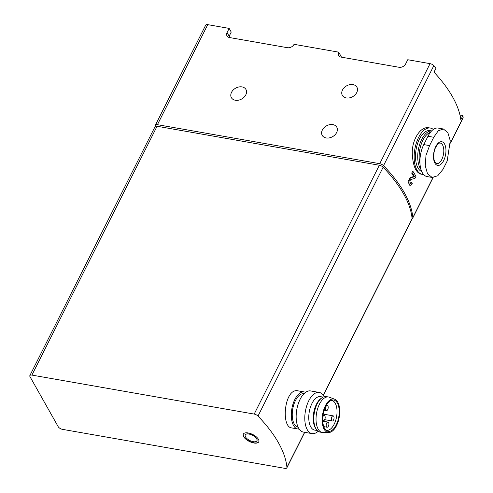 <?xml version="1.0" encoding="UTF-8"?>
<svg xmlns="http://www.w3.org/2000/svg" width="493" height="493" viewBox="0 0 493 493"><rect width="100%" height="100%" fill="white"/><g stroke="black" fill="none" stroke-linecap="round" stroke-linejoin="round"><path stroke-width="0.74" d="M323.346 395.306L412.012 219.021A3.654 1.645 -153.3 0 0 412.086 218.565A3.654 1.645 -153.3 0 0 412.752 218.066A3.654 1.645 -153.3 0 0 412.832 217.616A141.023 63.394 -153.3 0 0 383.529 165.66A3.654 1.645 -153.3 0 0 379.739 163.682L157.44 124.686A3.654 1.645 -153.3 0 0 155.375 125.179A3.654 1.645 -153.3 0 0 155.517 126.27L155.541 126.313M383.529 165.66L433.84 65.624A141.023 63.394 -153.3 0 1 436.102 68.003L434.006 72.169A141.023 63.394 26.7 0 1 460.832 119.731L462.927 115.559L459.963 115.042M157.44 124.686L207.75 24.65L229.177 28.409L227.082 32.575A5.226 3.876 -29.4 0 0 226.996 35.927A5.226 3.876 -29.4 0 0 229.448 37.53L287.487 47.71A5.226 3.876 -29.4 0 0 294.05 44.321L338.691 52.153L341.526 57.188M338.691 52.153A5.226 3.876 -29.4 0 0 338.605 55.506A5.226 3.876 -29.4 0 0 341.057 57.108L399.096 67.288A5.226 3.876 -29.4 0 0 405.653 63.899L407.748 59.733L430.056 63.646A3.654 1.645 -153.3 0 1 433.84 65.624M450.454 143.106L463.069 118.03A3.654 1.645 -153.3 0 0 463.143 117.581A141.023 63.394 -153.3 0 0 462.927 115.559M207.75 24.65A3.654 1.645 -153.3 0 0 205.686 25.143L155.375 125.179M229.177 28.409L231.242 32.07L229.146 36.235L229.923 37.61M410.324 185.269L409.418 185.115L408.105 181.338L410.33 177.412L413.689 176.586A141.023 63.394 -153.3 0 0 411.704 173.129L412.438 171.669L413.38 171.835L412.641 173.289L414.588 176.747L411.248 177.572A3.919 1.947 99.9 0 0 409.017 181.498A3.919 1.947 99.9 0 0 410.324 185.269A3.919 1.947 99.9 0 0 412.29 183.698L411.686 182.632A2.089 1.035 99.9 0 1 410.638 183.47A2.089 1.035 99.9 0 1 409.942 181.455A2.089 1.035 99.9 0 1 411.131 179.366L414.946 178.423L415.956 176.408L413.38 171.835M428.898 127.829C420.634 125.832 411.458 139.944 412.321 154.432C413.042 165.919 415.864 172.476 420.782 174.091M336.645 132.537A8.356 6.206 150.6 0 1 329.33 137.886A8.356 6.206 150.6 0 1 322.219 135.384A8.356 6.206 150.6 0 1 326.452 125.875A8.356 6.206 150.6 0 1 336.781 127.176A8.356 6.206 150.6 0 1 336.645 132.537M356.766 92.518A8.356 6.206 150.6 0 1 349.457 97.873A8.356 6.206 150.6 0 1 342.345 95.371A8.356 6.206 150.6 0 1 346.579 85.862A8.356 6.206 150.6 0 1 356.901 87.162A8.356 6.206 150.6 0 1 356.766 92.518M245.81 94.829A8.356 6.206 150.6 0 1 238.501 100.178A8.356 6.206 150.6 0 1 231.39 97.682A8.356 6.206 150.6 0 1 235.623 88.173A8.356 6.206 150.6 0 1 245.952 89.473A8.356 6.206 150.6 0 1 245.81 94.829M442.973 169.389L447.169 161.051L450.257 140.751L447.847 132.605L443.38 129.012L438.289 130.756L433.754 137.27L429.563 145.608L425.989 155.387L425.262 165.697L427.505 173.807L432.158 177.437L437.729 175.773L442.973 169.389M443.386 128.993L438.197 128.081A20.367 10.125 99.9 0 0 427.973 136.259L423.777 144.591A20.367 10.125 99.9 0 0 420.073 164.81A20.367 10.125 99.9 0 0 426.963 176.543L432.151 177.455M323.26 395.183L412.086 218.565A141.023 63.394 -153.3 0 0 383.141 167.238A3.654 1.645 -153.3 0 0 379.345 165.247L157.07 126.257A3.654 1.645 -153.3 0 0 155.005 126.75L29.857 375.586A3.654 1.645 -153.3 0 0 29.999 376.683L58.192 426.679A3.654 1.645 -153.3 0 0 62.525 429.36L284.794 468.35A3.654 1.645 -153.3 0 0 286.858 467.857A3.654 1.645 -153.3 0 0 286.938 467.401A141.023 63.394 -153.3 0 0 257.987 416.074A3.654 1.645 -153.3 0 0 254.191 414.083L31.916 375.093A3.654 1.645 -153.3 0 0 29.857 375.586M299.134 429.027A18.802 9.342 -80.1 0 1 297.797 428.984A18.802 9.342 -80.1 0 1 291.838 408.851A18.802 9.342 -80.1 0 1 304.292 391.947L298.191 390.875C284.418 387.282 280.69 427.148 291.696 427.899M258.406 439.269A8.615 3.876 -153.3 0 0 250.462 433.544A8.615 3.876 -153.3 0 0 243.339 434.105A8.615 3.876 -153.3 0 0 249.298 441.438A8.615 3.876 -153.3 0 0 258.739 441.851A8.615 3.876 -153.3 0 0 258.406 439.269M304.292 391.947A18.802 9.342 -80.1 0 1 305.568 392.36M298.099 427.185A16.978 8.436 -80.1 0 1 292.737 409.005A16.978 8.436 -80.1 0 1 303.965 393.741M331.086 400.421A15.147 7.531 -80.1 0 1 331.789 400.476A15.147 7.531 -80.1 0 1 336.916 409.208A15.147 7.531 -80.1 0 1 334.155 424.239A15.147 7.531 -80.1 0 1 326.551 430.315A15.147 7.531 -80.1 0 1 325.873 430.13M336.189 424.997A15.905 7.906 -80.1 0 1 326.643 430.753A15.905 7.906 -80.1 0 1 323.168 414.348A15.905 7.906 -80.1 0 1 332.017 400.1A15.905 7.906 -80.1 0 1 338.894 407.748A15.905 7.906 -80.1 0 1 336.189 424.997M336.54 425.619A16.978 8.436 -80.1 0 1 328.794 432.497A16.978 8.436 -80.1 0 1 322.644 414.256A16.978 8.436 -80.1 0 1 334.636 399.194A16.978 8.436 -80.1 0 1 336.54 425.619M328.794 432.497L323.081 432.546A18.019 8.954 -80.1 0 1 322.262 432.484A18.019 8.954 -80.1 0 1 316.555 413.183A18.019 8.954 -80.1 0 1 328.486 396.982A18.019 8.954 -80.1 0 1 329.281 397.198L334.636 399.194M322.262 432.484L320.031 432.09A18.019 8.954 -80.1 0 1 316.333 429.409A18.019 8.954 -80.1 0 1 314.324 412.795A18.019 8.954 -80.1 0 1 321.867 397.857A18.019 8.954 -80.1 0 1 326.255 396.594L328.486 396.982M316.333 429.409L315.612 428.337A16.978 8.436 -80.1 0 1 313.714 412.69A16.978 8.436 -80.1 0 1 320.826 398.615L321.867 397.857M317.252 430.543L314.626 430.081A16.978 8.436 -80.1 0 1 309.253 411.908A16.978 8.436 -80.1 0 1 320.493 396.643L323.118 397.099M318.133 431.295A20.891 10.384 -80.1 0 1 312.02 433.6A20.891 10.384 -80.1 0 1 305.401 411.23A20.891 10.384 -80.1 0 1 319.236 392.446A20.891 10.384 -80.1 0 1 324.203 396.699M312.02 433.6L303.386 432.09A20.891 10.384 -80.1 0 1 296.392 412.333A20.891 10.384 -80.1 0 1 297.31 407.126A20.891 10.384 -80.1 0 1 310.602 390.931L319.236 392.446M296.392 412.333L296.447 411.84A16.978 8.436 -80.1 0 1 297.193 407.606L297.31 407.126M333.551 419.944A2.613 1.3 99.9 0 0 334.032 417.349A2.613 1.3 99.9 0 0 333.145 415.845A2.613 1.3 99.9 0 0 331.832 416.893A2.613 1.3 99.9 0 0 331.358 419.488A2.613 1.3 99.9 0 0 332.245 420.991A2.613 1.3 99.9 0 0 333.551 419.944M328.393 426.168A2.613 1.3 99.9 0 0 328.868 423.573A2.613 1.3 99.9 0 0 327.981 422.07A2.613 1.3 99.9 0 0 326.674 423.117A2.613 1.3 99.9 0 0 326.193 425.705A2.613 1.3 99.9 0 0 327.081 427.215A2.613 1.3 99.9 0 0 328.393 426.168M322.699 419.993A2.613 1.3 99.9 0 0 323.383 420.658A2.613 1.3 99.9 0 0 324.696 419.611A2.613 1.3 99.9 0 0 325.17 417.016A2.613 1.3 99.9 0 0 324.283 415.513A2.613 1.3 99.9 0 0 322.977 416.56A2.613 1.3 99.9 0 0 322.829 416.893M327.709 409.578A2.613 1.3 99.9 0 0 328.184 406.984A2.613 1.3 99.9 0 0 327.297 405.48A2.613 1.3 99.9 0 0 325.99 406.528A2.613 1.3 99.9 0 0 325.516 409.122A2.613 1.3 99.9 0 0 326.397 410.626A2.613 1.3 99.9 0 0 327.709 409.578M256.668 438.856A6.526 2.933 -153.3 0 0 250.654 434.512A6.526 2.933 -153.3 0 0 245.255 434.943A6.526 2.933 -153.3 0 0 249.772 440.495A6.526 2.933 -153.3 0 0 256.921 440.81A6.526 2.933 -153.3 0 0 256.668 438.856M256.945 440.754A6.526 2.933 -153.3 0 0 256.976 440.705A6.526 2.933 -153.3 0 0 256.724 438.752A6.526 2.933 -153.3 0 0 250.709 434.407A6.526 2.933 -153.3 0 0 245.311 434.838A6.526 2.933 -153.3 0 0 245.286 434.888M243.394 434.006A8.615 3.876 -153.3 0 0 249.403 441.235A8.615 3.876 -153.3 0 0 258.788 441.746M419.981 163.738A19.849 9.866 -80.1 0 1 430.352 132.414M420.96 169.493A20.891 10.384 -80.1 0 1 419.204 145.953A20.891 10.384 -80.1 0 1 431.591 130.965M421.694 171.502A20.891 10.384 -80.1 0 1 416.302 148.375A20.891 10.384 -80.1 0 1 429.939 130.639L431.615 130.935M423.505 174.454A23.504 11.678 -80.1 0 1 422.273 174.368A23.504 11.678 -80.1 0 1 414.829 149.2A23.504 11.678 -80.1 0 1 430.395 128.069A23.504 11.678 -80.1 0 1 433.322 129.449M435.769 146.557A12.011 5.971 99.9 0 0 434.444 162.203A12.011 5.971 99.9 0 0 442.357 162.739A12.011 5.971 99.9 0 0 445 144.936A12.011 5.971 99.9 0 0 435.769 146.557M410.78 182.472L411.686 182.632M411.704 173.129L412.641 173.289M413.689 176.586L414.588 176.747M412.832 217.616L432.996 177.523M450.442 142.841L463.143 117.581M227.082 32.575L229.146 36.235M379.739 163.682L430.056 63.646M433.754 137.27L427.973 136.259M429.563 145.608L423.777 144.591M286.938 467.401L304.594 432.299M257.987 416.074L383.141 167.238M254.191 414.083L379.345 165.247M31.916 375.093L157.07 126.257M436.582 163.621A10.445 5.189 99.9 0 0 443.497 154.229A10.445 5.189 99.9 0 0 440.187 143.044C439.245 143.783 439.768 141.066 435.83 147.025C433.994 150.39 433.421 154.691 434.099 159.917L434.98 162.24L436.582 163.621M410.33 177.412L411.248 177.572M286.858 467.857L304.729 432.324M297.797 428.984L291.696 427.918M333.145 415.845L323.211 414.102M332.245 420.991L324.671 419.66M327.981 422.07L322.742 421.151M327.081 427.215L323.772 426.63M324.283 415.513L323.02 415.291M323.383 420.658L322.712 420.541M327.297 405.48L326.323 405.308M326.397 410.626L324.178 410.238M430.395 128.069L428.898 127.804M422.273 174.368L420.782 174.109M412.752 218.066L433.144 177.523"/></g></svg>
